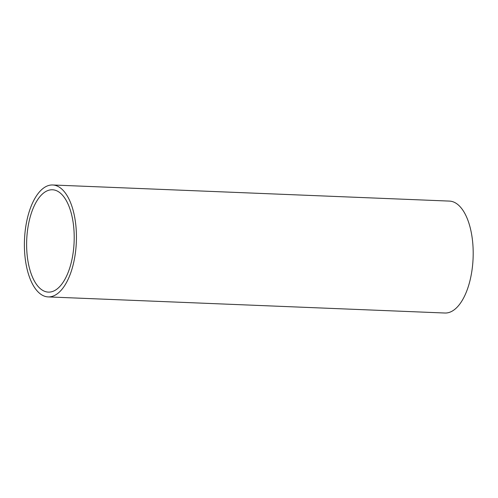 <?xml version="1.0" encoding="UTF-8"?>
<svg xmlns="http://www.w3.org/2000/svg" width="498" height="498" viewBox="0 0 498 498"><rect width="100%" height="100%" fill="white"/><g stroke="black" fill="none" stroke-linecap="round" stroke-linejoin="round"><path stroke-width="0.75" d="M24.9 233.662A56.013 25.952 -87.7 0 0 48.138 296.908A56.013 25.952 -87.7 0 0 76.343 241.997A56.013 25.952 -87.7 0 0 52.682 184.982A56.013 25.952 -87.7 0 0 24.9 233.662M52.682 184.982L449.445 201.092A56.013 25.952 92.3 0 1 473.1 258.107A56.013 25.952 92.3 0 1 444.901 313.018L48.138 296.908M27.34 231.831A51.207 23.723 -87.7 0 0 48.337 292.114A51.207 23.723 -87.7 0 0 74.121 241.91A51.207 23.723 -87.7 0 0 52.489 189.775A51.207 23.723 -87.7 0 0 27.34 231.831"/></g></svg>
